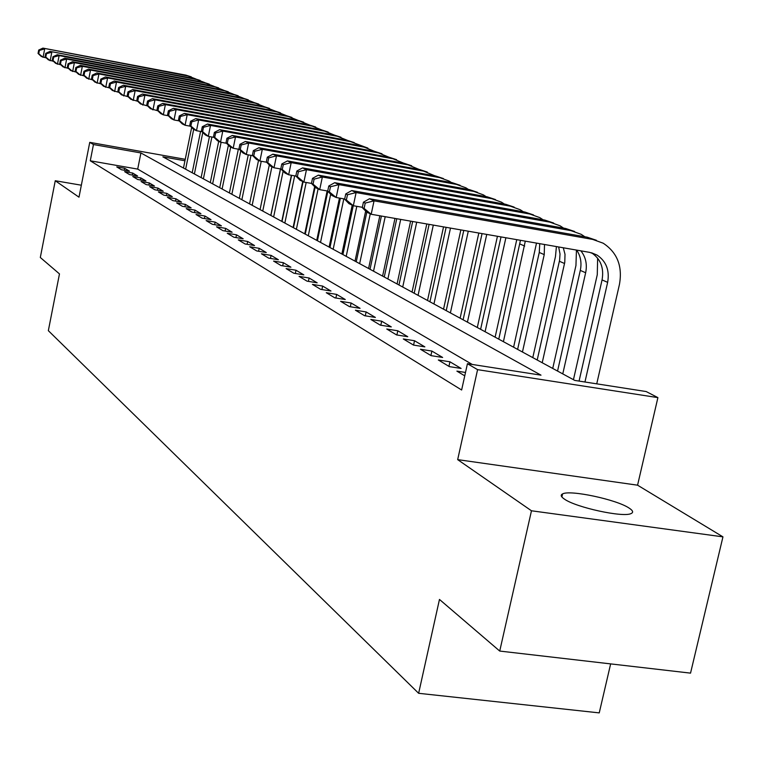 <?xml version="1.0" encoding="UTF-8"?>
<svg xmlns="http://www.w3.org/2000/svg" width="761" height="761" viewBox="0 0 761 761"><rect width="100%" height="100%" fill="white"/><g stroke="black" fill="none" stroke-linecap="round" stroke-linejoin="round"><path stroke-width="1.14" d="M629.043 508.034C616.448 499.501 569.894 489.608 562.579 493.908C560.305 495.002 560.914 496.733 564.386 499.083C575.868 507.425 623.23 517.737 631.031 513.58C633.666 512.438 633 510.583 629.043 508.034M184.942 160.761L162.864 156.842L574.802 380.424L646.165 391.544L657.904 397.623L477.585 369.656L467.435 363.701L540.995 375.163L140.918 152.951L93.46 144.533L89.75 142.355L185.237 159.306M637.575 485.185L457.675 459.634L531.473 510.783L499.73 651.064L690.541 673.133L722.95 536.857L637.575 485.185L657.904 397.623M610.645 663.896L599.24 712.886L418.636 693.3L48.343 330.674L59.472 273.903L40.314 257.494L55.258 180.738L78.992 197.185L89.75 142.355M531.473 510.783L722.95 536.857M81.341 185.208L55.258 180.738M465.504 372.462L456.895 371.13L464.762 375.848M438.326 359.982L449.38 366.621L461.099 368.438L449.932 361.789L438.326 359.982M420.481 349.27L431.106 355.653L442.626 357.451L431.887 351.059L420.481 349.27M403.301 338.959L413.527 345.094L424.857 346.873L414.517 340.728L403.301 338.959M386.759 329.018L396.605 334.935L407.753 336.704L397.794 330.778L386.759 329.018M370.816 319.449L380.31 325.147L391.278 326.897L381.68 321.19L370.816 319.449M355.435 310.222L364.595 315.72L375.392 317.451L366.127 311.934L355.435 310.222M340.605 301.308L349.442 306.616L360.067 308.329L351.125 303.011L340.605 301.308M326.279 292.709L334.811 297.836L345.275 299.53L336.638 294.393L326.279 292.709M312.429 284.395L320.685 289.351L330.987 291.025L322.645 286.069L312.429 284.395M299.054 276.367L307.025 281.151L317.175 282.816L309.109 278.012L299.054 276.367M286.107 268.595L293.822 273.228L303.82 274.873L296.019 270.231L286.107 268.595M273.58 261.071L281.047 265.551L290.902 267.187L283.349 262.688L273.58 261.071M261.451 253.794L268.681 258.131L278.393 259.748L271.087 255.392L261.451 253.794M249.694 246.735L256.704 250.94L266.283 252.538L259.197 248.324L249.694 246.735M238.307 239.896L245.099 243.977L254.545 245.556L247.677 241.465L238.307 239.896M227.263 233.266L233.846 237.213L243.168 238.783L236.5 234.816L227.263 233.266M216.543 226.826L222.935 230.669L232.124 232.219L225.656 228.367L216.543 226.826M206.136 220.585L212.348 224.305L221.413 225.846L215.135 222.107L206.136 220.585M196.034 214.516L202.065 218.131L211.016 219.653L204.918 216.029L196.034 214.516M186.226 208.628L192.076 212.138L200.914 213.641L194.987 210.122L186.226 208.628M176.685 202.902L182.374 206.317L191.097 207.81L185.342 204.386L176.685 202.902M167.41 197.327L172.947 200.657L181.556 202.131L175.953 198.802L167.41 197.327M158.393 191.915L163.777 195.149L172.271 196.614L166.83 193.37L158.393 191.915M149.613 186.645L154.854 189.793L163.244 191.239L157.946 188.091L149.613 186.645M141.07 181.518L146.169 184.581L154.464 186.017L149.308 182.944L141.07 181.518M132.756 176.523L137.722 179.501L145.912 180.928L140.89 177.941L132.756 176.523M124.652 171.663L129.494 174.564L137.579 175.972L132.69 173.061L124.652 171.663M472.277 364.462L137.703 169.104L90.274 160.799L461.632 390.003L467.435 363.701M116.756 166.916L121.475 169.751L129.465 171.139L124.699 168.305L116.756 166.916M457.675 459.634L477.585 369.656M90.274 160.799L93.46 144.533M499.73 651.064L439.468 599.44L418.636 693.3M137.703 169.104L140.918 152.951M124.309 170.245L124.699 168.305M132.29 175.049L132.69 173.061M140.481 179.986L140.89 177.941M148.88 185.047L149.308 182.944M157.517 190.25L157.946 188.091M166.383 195.596L166.83 193.37M175.496 201.094L175.953 198.802M184.856 206.735L185.342 204.386M194.493 212.547L194.987 210.122M204.405 218.531L204.918 216.029M214.612 224.695L215.135 222.107M225.113 231.03L225.656 228.367M235.939 237.565L236.5 234.816M247.087 244.31L247.677 241.465M258.588 251.254L259.197 248.324M270.45 258.426L271.087 255.392M282.702 265.827L283.349 262.688M295.344 273.475L296.019 270.231M308.405 281.38L309.109 278.012M321.913 289.551L322.645 286.069M335.877 298.008L336.638 294.393M350.326 306.759L351.125 303.011M365.299 315.834L366.127 311.934M380.804 325.232L381.68 321.19M396.89 334.983L397.794 330.778M413.575 345.104L414.517 340.728M430.907 355.53L431.887 351.059M448.933 366.345L449.932 361.789M183.477 168.029L191.667 127.429M185.636 169.199L193.684 129.36M46.326 57.931L41.313 56.485L38.05 53.422L38.744 53.746L39.391 50.397L38.697 50.064L38.05 53.422M38.697 50.064L42.92 48.114L185.884 75.13L191.315 76.871M42.92 48.114L188.072 76.014L195.644 78.887M39.391 50.397L44.68 48.923L43.063 57.322L38.744 53.746M192.191 172.757L200.552 131.444M194.397 173.955L202.806 132.462M53.527 61.346L48.371 59.862L45.08 56.761L45.793 57.104L46.45 53.698L45.736 53.365L45.08 56.761M45.736 53.365L50.007 51.387L194.692 78.687L200.2 80.457M50.007 51.387L196.928 79.591L204.633 82.53M46.45 53.698L51.805 52.214L50.169 60.718L45.793 57.104M201.123 177.608L209.456 136.561M203.396 178.845L211.891 137.009M60.918 64.856L55.62 63.325L52.3 60.195L53.032 60.538L53.698 57.094L52.966 56.752L52.3 60.195M52.966 56.752L57.284 54.744L203.729 82.34L209.313 84.138M57.284 54.744L59.13 55.591L206.031 83.263L213.87 86.269M53.698 57.094L59.13 55.591L57.465 64.209L53.032 60.538M210.302 182.592L218.702 141.327M212.633 183.858L221.099 142.307M68.519 68.461L63.068 66.892L59.71 63.715L60.471 64.076L61.146 60.585L60.385 60.233L59.71 63.715M60.385 60.233L64.761 58.188L213.013 86.088L218.673 87.915M64.761 58.188L66.654 59.063L215.363 87.039L223.354 90.102M61.146 60.585L66.654 59.063L64.961 67.796L60.471 64.076M219.72 187.701L228.405 145.161M222.117 189.004L230.678 147.063M76.328 72.162L70.725 70.554L67.339 67.339L68.109 67.71L68.794 64.171L68.024 63.81L67.339 67.339M68.024 63.81L72.438 61.727L222.535 89.931L228.29 91.786M72.438 61.727L74.388 62.63L224.961 90.911L233.094 94.041M68.794 64.171L74.388 62.63L72.666 71.486L68.109 67.71M229.394 192.952L238.355 149.185M231.858 194.293L240.78 150.754M84.357 75.976L78.592 74.312L75.168 71.068L75.967 71.448L76.661 67.862L75.862 67.482L75.168 71.068M75.862 67.482L80.333 65.37L232.333 93.888L238.174 95.772M80.333 65.37L82.34 66.302L234.816 94.897L243.111 98.093M76.661 67.862L82.34 66.302L80.59 75.272L75.967 71.448M239.334 198.345L248.267 154.883M241.865 199.724L250.987 155.368M92.614 79.886L86.678 78.183L83.225 74.901L84.043 75.282L84.756 71.648L83.938 71.268L83.225 74.901M83.938 71.268L88.447 69.118L242.388 97.95L248.324 99.872M88.447 69.118L90.521 70.069L244.947 98.987L253.394 102.259M84.756 71.648L90.521 70.069L88.742 79.163L84.043 75.282M249.56 203.9L258.531 160.381M252.157 205.308L261.242 161.275M101.118 83.919L95.001 82.159L91.51 78.84L92.357 79.239L93.08 75.548L92.233 75.158L91.51 78.84M92.233 75.158L96.799 72.97L252.738 102.126L258.769 104.076M96.799 72.97L98.93 73.95L255.373 103.192L263.981 106.55M93.08 75.548L98.93 73.95L97.123 83.177L92.357 79.239M280.438 168.932L270.792 215.42M260.072 209.598L269.299 164.937M262.745 211.054L271.905 166.773M109.869 88.067L103.572 86.259L100.043 82.892L100.909 83.31L101.641 79.563L100.775 79.154L100.043 82.892M100.775 79.154L105.398 76.937L263.382 106.426L269.499 108.404M105.398 76.937L107.586 77.945L266.084 107.52L274.864 110.954M101.641 79.563L107.586 77.945L105.75 87.306L100.909 83.31M291.377 175.277L281.779 221.384M270.878 215.468L280.533 168.942M273.637 216.961L283.14 171.187M118.878 92.338L112.39 90.483L108.823 87.068L109.717 87.496L110.469 83.7L109.574 83.282L108.823 87.068M109.574 83.282L114.255 81.018L274.331 110.849L280.552 112.866M114.255 81.018L116.509 82.055L277.118 111.972L286.069 115.491M110.469 83.7L116.509 82.055L114.635 91.548L109.717 87.496M302.707 181.508L293.099 227.529M282.008 221.508L291.625 175.315M284.842 223.049L294.669 175.858M128.171 96.742L121.475 94.821L117.879 91.377L118.792 91.805L119.553 87.953L118.63 87.525L117.879 91.377M118.63 87.525L123.368 85.222L285.603 115.396L291.929 117.451M123.368 85.222L125.689 86.288L288.467 116.557L297.608 120.162M119.553 87.953L125.689 86.288L123.786 95.934L118.792 91.805M314.635 186.645L304.742 233.846M293.461 227.729L303.078 181.689M296.381 229.308L306.179 182.478M137.741 101.28L130.835 99.301L127.201 95.81L128.152 96.257L128.923 92.347L127.972 91.9L127.201 95.81M127.972 91.9L132.766 89.551L297.209 120.086L303.649 122.179M132.766 89.551L135.154 90.654L300.167 121.284L309.489 124.975M128.923 92.347L135.154 90.654L133.213 100.442L128.152 96.257M327.135 190.954L316.738 240.362M305.266 234.131L315.121 187.139M308.272 235.767L318.108 188.871M147.624 105.95L140.481 103.915L136.818 100.376L137.789 100.842L138.578 96.875L137.598 96.409L136.818 100.376M137.598 96.409L142.45 94.022L309.166 124.918L315.71 127.049M142.45 94.022L144.923 95.163L312.21 126.145L321.741 129.941M138.578 96.875L144.923 95.163L142.944 105.094L137.789 100.842M339.454 198.088L329.104 247.068M317.423 240.733L327.839 191.268M320.524 242.417L330.683 194.179M157.812 110.783L150.44 108.68L146.73 105.094L147.739 105.57L148.547 101.536L147.529 101.061L146.73 105.094M147.529 101.061L152.438 98.626L321.494 129.893L328.153 132.062M152.438 98.626L154.987 99.805L324.633 131.168L334.364 135.058M148.547 101.536L154.987 99.805L152.98 109.888L147.739 105.57M352.2 205.185L341.86 253.993M329.97 247.534L340.376 198.25M333.156 249.275L343.82 198.859M168.333 115.758L163.33 114.844L160.714 113.589L156.966 109.955L158.012 110.45L158.83 106.359L157.784 105.865L156.966 109.955M157.784 105.865L162.749 103.382L334.212 135.03L340.985 137.246M162.749 103.382L165.384 104.599L337.446 136.333L347.397 140.338M158.83 106.359L165.384 104.599L163.33 114.844L158.012 110.45M365.661 211.073L355.007 261.128M342.897 254.555L353.256 205.689M346.198 256.343L356.814 206.326M179.196 120.904L174.022 119.962L171.32 118.668L167.534 114.987L168.609 115.491L169.446 111.334L168.371 110.83L167.534 114.987M168.371 110.83L173.394 108.3L347.32 140.328L354.226 142.583M173.394 108.3L176.114 109.546L350.669 141.679L367.896 148.091M169.446 111.334L176.114 109.546L174.022 119.962L168.609 115.491M379.844 215.772L368.581 268.5M356.243 261.803L366.812 212.167M359.649 263.648L370.265 213.822M190.431 126.221L185.075 125.242L182.279 123.91L178.454 120.171L179.567 120.704L180.414 116.471L179.301 115.948L178.454 120.171M179.301 115.948L184.4 113.37L360.866 145.798L374.716 151.42M184.4 113.37L187.206 114.664L364.319 147.187M180.414 116.471L187.206 114.664L185.075 125.242L179.567 120.704M394.978 218.417L382.593 276.1M370.017 269.28L381.404 216.048M373.537 271.182L385.199 216.704M202.046 131.71L196.49 130.702L193.598 129.322L189.736 125.536L190.887 126.088L191.753 121.789L190.602 121.246L189.736 125.536M190.602 121.246L195.767 118.611L374.85 151.439L382.012 153.789M195.767 118.611L198.669 119.953L378.417 152.885L389.052 157.232M191.753 121.789L198.669 119.953L196.49 130.702L190.887 126.088M410.617 221.137L397.071 283.958M384.257 277.004L396.766 218.73M387.891 278.973L400.695 219.406M214.06 137.399L208.305 136.352L205.308 134.925L201.408 131.092L202.597 131.653L203.482 127.287L202.293 126.726L201.408 131.092M202.293 126.726L207.525 124.033L389.299 157.28L396.595 159.677M207.525 124.033L210.521 125.422L392.99 158.764L403.863 163.244M203.482 127.287L210.521 125.422L208.305 136.352L202.597 131.653M426.788 223.962L412.043 292.081M398.964 284.985L412.662 221.499M402.721 287.03L416.714 222.202M226.502 143.277L220.528 142.202L217.427 140.718L213.489 136.828L214.716 137.418L215.62 132.975L214.393 132.395L213.489 136.828M214.393 132.395L219.682 129.646L404.234 163.311L411.682 165.755M219.682 129.646L222.792 131.082L408.048 164.852L419.187 169.456M215.62 132.975L222.792 131.082L220.528 142.202L214.716 137.418M443.53 226.883L427.52 300.481M414.184 293.251L429.109 224.371M418.065 295.354L433.304 225.104M239.392 149.375L233.189 148.252L229.984 146.721L225.998 142.783L227.273 143.382L228.195 138.863L226.921 138.264L225.998 142.783M226.921 138.264L232.286 135.458L419.692 169.551L427.282 172.053M232.286 135.458L235.501 136.942L423.639 171.139L435.045 175.896M228.195 138.863L235.501 136.942L233.189 148.252L227.273 143.382M460.862 229.908L443.539 309.175M429.927 301.794L446.127 227.339M433.951 303.972L450.483 228.1M252.747 155.691L246.298 154.531L242.978 152.942L238.954 148.937L240.276 149.565L241.218 144.961L239.896 144.343L238.954 148.937M239.896 144.343L245.327 141.47L435.692 176.01L443.435 178.569M245.327 141.47L248.666 143.011L439.772 177.655L449.019 181.004L451.454 182.554M241.218 144.961L248.666 143.011L246.298 154.531L240.276 149.565M478.821 233.037L460.12 318.184M446.222 310.64L463.772 230.412M450.388 312.895L468.281 231.201M266.607 162.236L259.901 161.037L256.457 159.382L252.386 155.33L253.755 155.976L254.726 151.287L253.346 150.649L252.386 155.33M253.346 150.649L258.854 147.71L452.253 182.697L460.158 185.313M258.854 147.71L262.317 149.308L456.495 184.409L465.875 187.805L468.462 189.46M254.726 151.287L262.317 149.308L259.901 161.037L253.755 155.976M497.437 236.291L477.299 327.506M463.107 319.801L482.055 233.608M467.425 322.141L486.736 234.426M280.98 169.028L274.008 167.781L270.431 166.069L266.321 161.95L267.748 162.626L268.728 157.86L267.311 157.185L266.321 161.95M267.311 157.185L272.895 154.188L469.423 189.632L477.499 192.314M272.895 154.188L276.481 155.843L473.818 191.411L483.349 194.854L486.089 196.614M268.728 157.86L276.481 155.843L274.008 167.781L267.748 162.626M516.757 239.658L495.116 337.18M480.61 329.304L501.023 236.918M485.09 331.729L505.884 237.765M295.924 176.076L288.657 174.792L284.947 173.013L280.79 168.828L282.264 169.532L283.282 164.671L281.798 163.976L280.79 168.828M281.798 163.976L287.458 160.904L487.23 196.823L495.478 199.563M287.458 160.904L291.187 162.626L491.787 198.659L501.461 202.169L504.372 204.043M283.282 164.671L291.187 162.626L288.657 174.792L282.264 169.532M536.505 243.111L513.599 347.206M498.769 339.159L520.457 240.305M503.421 341.679L525.299 241.151M327.725 191.059L319.706 189.641L315.691 187.72L311.449 183.411L313.047 184.172L314.103 179.12L312.505 178.369L311.449 183.411L303.877 182.069L300.015 180.224L295.82 175.981L297.361 176.714L298.388 171.748L296.857 171.035L295.82 175.981M296.857 171.035L302.593 167.886L505.713 204.29L514.132 207.097M302.593 167.886L306.464 169.674L510.441 206.193L520.267 209.751L523.349 211.758M298.388 171.748L306.464 169.674L303.877 182.069L297.361 176.714M556.415 246.583L555.463 256.562L532.786 357.622M517.623 349.385L539.273 252.452L539.739 243.672M522.446 352.01L544.229 254.621L544.515 244.5M312.505 178.369L318.326 175.144L524.9 212.034L533.509 214.916M318.326 175.144L322.36 176.999L529.818 214.022L539.806 217.627L543.069 219.767M314.103 179.12L322.36 176.999L319.706 189.641L313.047 184.172M576.448 250.074L575.953 265.475L552.724 368.438M537.199 360.02L559.601 260.214L560.02 253.974L558.66 246.973M542.212 362.74L564.767 262.355L565.014 254.298L563.292 247.782M344.676 199.011L336.172 197.508L331.986 195.51L327.706 191.144L329.37 191.934L330.455 186.778L328.79 185.998L327.706 191.144M328.79 185.998L334.697 182.688L544.838 220.091L553.647 223.04M334.697 182.688L338.892 184.628L549.946 222.155L560.106 225.817L563.559 228.1M330.455 186.778L338.892 184.628L336.172 197.508L329.37 191.934M597.642 258.169L597.271 274.731L573.442 379.691M557.556 371.064L580.301 270.402C581.861 262.859 580.662 256.105 576.695 250.122M562.769 373.889L585.656 272.742C587.349 264.381 585.77 257.085 580.9 250.854M362.341 207.296L353.323 205.717L348.966 203.634L344.638 199.192L346.369 200.01L347.482 194.759L345.751 193.941L344.638 199.192M345.751 193.941L351.734 190.545L565.585 228.462L574.593 231.487M351.734 190.545L356.11 192.562L570.893 230.612L581.223 234.34L584.876 236.776M347.482 194.759L356.11 192.562L353.323 205.717L346.369 200.01M363.425 202.226L362.284 207.582L364.091 208.438L365.232 203.073L363.425 202.226L369.494 198.745L374.051 200.847L592.705 239.411L603.197 243.206C617.238 252.481 622.66 266.198 619.454 284.376L596.738 383.839M579.064 381.09L602.065 279.915C604.158 268.015 600.648 258.968 591.535 252.785M584.952 382.003L607.639 282.36C609.761 270.374 606.222 261.28 597.043 255.078L589.765 252.395L371.187 214.26L366.65 212.091L362.284 207.582M369.494 198.745L587.169 237.175L596.396 240.286M365.232 203.073L374.051 200.847L371.187 214.26L364.091 208.438M185.884 75.13L188.072 76.014M194.692 78.687L196.928 79.591M203.729 82.34L206.031 83.263M213.013 86.088L215.363 87.039M222.535 89.931L224.961 90.911M232.333 93.888L234.816 94.897M242.388 97.95L244.947 98.987M252.738 102.126L255.373 103.192M263.382 106.426L266.084 107.52M274.331 110.849L277.118 111.972M285.603 115.396L288.467 116.557M297.209 120.086L300.167 121.284M309.166 124.918L312.21 126.145M321.494 129.893L324.633 131.168M334.212 135.03L337.446 136.333M347.32 140.328L350.669 141.679M374.85 151.439L378.417 152.885M389.299 157.28L392.99 158.764M404.234 163.311L408.048 164.852M419.692 169.551L423.639 171.139M435.692 176.01L439.772 177.655M452.253 182.697L456.495 184.409M469.423 189.632L473.818 191.411M487.23 196.823L491.787 198.659M519.915 243.986L524.681 246.069M505.713 204.29L510.441 206.193M539.273 252.452L544.229 254.621M524.9 212.034L529.818 214.022M559.383 261.251L564.538 263.506M544.838 220.091L549.946 222.155M580.301 270.402L585.656 272.742M565.585 228.462L570.893 230.612M561.865 494.327L562.408 494.679M602.065 279.915L607.639 282.36M587.169 237.175L592.705 239.411M562.579 493.908L561.884 496.971M591.573 252.795L597.043 255.078"/></g></svg>
